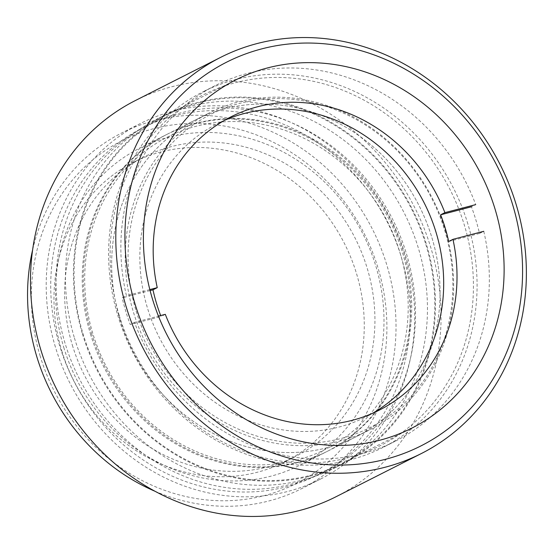 <?xml version="1.0" encoding="UTF-8"?>
<svg xmlns="http://www.w3.org/2000/svg" width="554" height="554" viewBox="0 0 554 554"><rect width="100%" height="100%" fill="white"/><g stroke="black" fill="none" stroke-linecap="round" stroke-linejoin="round"><path stroke-width="0.42" stroke-dasharray="2.77 2.08" d="M90.42 333.882A177.612 160.577 63.1 0 0 326.687 451.655A177.612 160.577 63.1 0 0 402.467 252.52A177.612 160.577 63.1 0 0 166.2 134.747A177.612 160.577 63.1 0 0 90.42 333.882M63.758 347.386A177.612 160.577 63.1 0 0 300.026 465.159A177.612 160.577 63.1 0 0 375.806 266.017A177.612 160.577 63.1 0 0 139.539 148.25A177.612 160.577 63.1 0 0 63.758 347.386M74.451 338.051A195.797 177.017 63.1 0 0 334.9 467.874A195.797 177.017 63.1 0 0 418.436 248.351A195.797 177.017 63.1 0 0 157.987 118.528A195.797 177.017 63.1 0 0 74.451 338.051M82.449 334A195.797 177.017 63.1 0 0 342.898 463.823A195.797 177.017 63.1 0 0 426.435 244.3A195.797 177.017 63.1 0 0 165.985 114.477A195.797 177.017 63.1 0 0 82.449 334M425.818 244.466A195.098 176.38 -116.9 0 1 342.58 463.199A195.098 176.38 -116.9 0 1 83.058 333.84A195.098 176.38 -116.9 0 1 166.297 115.1A195.098 176.38 -116.9 0 1 425.818 244.466M40.193 356.146A192.3 173.852 -116.9 0 1 153.728 128.639A192.3 173.852 -116.9 0 1 378.043 268.053A192.3 173.852 -116.9 0 1 264.507 495.567A192.3 173.852 -116.9 0 1 40.193 356.146M154.843 491.197A199.288 180.175 63.1 0 0 301.819 488.545A199.288 180.175 63.1 0 0 386.851 265.103A199.288 180.175 63.1 0 0 121.748 132.96A199.288 180.175 63.1 0 0 32.631 249.868M59.68 345.828A194.399 175.75 -116.9 0 1 142.62 127.877A194.399 175.75 -116.9 0 1 401.214 256.772A194.399 175.75 -116.9 0 1 318.273 474.73A194.399 175.75 -116.9 0 1 59.68 345.828M65.012 343.127A194.399 175.75 -116.9 0 1 147.953 125.176A194.399 175.75 -116.9 0 1 406.546 254.071A194.399 175.75 -116.9 0 1 323.605 472.029A194.399 175.75 -116.9 0 1 65.012 343.127M55.379 346.949A199.288 180.175 -116.9 0 1 140.411 123.507A199.288 180.175 -116.9 0 1 405.514 255.65A199.288 180.175 -116.9 0 1 320.482 479.092A199.288 180.175 -116.9 0 1 55.379 346.949M135.46 100.496A222.057 200.756 -116.9 0 1 430.846 247.735A222.057 200.756 -116.9 0 1 336.098 496.703M61.695 350.543A167.82 151.727 63.1 0 0 284.936 461.821A167.82 151.727 63.1 0 0 356.541 273.662A167.82 151.727 63.1 0 0 133.299 162.384A167.82 151.727 63.1 0 0 61.695 350.543M72.359 345.142A167.82 151.727 63.1 0 0 295.601 456.42A167.82 151.727 63.1 0 0 367.205 268.261A167.82 151.727 63.1 0 0 143.964 156.983A167.82 151.727 63.1 0 0 72.359 345.142M91.486 333.342A177.612 160.577 63.1 0 0 327.753 451.115A177.612 160.577 63.1 0 0 403.534 251.98A177.612 160.577 63.1 0 0 167.266 134.207A177.612 160.577 63.1 0 0 91.486 333.342M119.844 318.986A177.612 160.577 63.1 0 0 356.111 436.753A177.612 160.577 63.1 0 0 431.891 237.618A177.612 160.577 63.1 0 0 195.624 119.844A177.612 160.577 63.1 0 0 119.844 318.986A177.612 160.577 -116.9 0 1 195.624 119.844A177.612 160.577 -116.9 0 1 431.891 237.618A177.612 160.577 -116.9 0 1 356.111 436.753A177.612 160.577 -116.9 0 1 119.844 318.986M400.14 253.123A174.96 158.181 -116.9 0 1 296.84 460.125A174.96 158.181 -116.9 0 1 92.747 333.279A174.96 158.181 -116.9 0 1 196.047 126.277A174.96 158.181 -116.9 0 1 400.14 253.123M445.464 230.748A177.612 160.577 -116.9 0 1 369.684 429.883A177.612 160.577 -116.9 0 1 133.417 312.11A177.612 160.577 -116.9 0 1 209.197 112.974A177.612 160.577 -116.9 0 1 445.464 230.748M136.145 311.147A175.66 158.811 63.1 0 0 341.056 438.505A175.66 158.811 63.1 0 0 444.765 230.679A175.66 158.811 63.1 0 0 239.854 103.321A175.66 158.811 63.1 0 0 136.145 311.147M119.165 315.254A196.49 177.647 -116.9 0 1 235.173 82.775A196.49 177.647 -116.9 0 1 464.384 225.236A196.49 177.647 -116.9 0 1 348.369 457.715A196.49 177.647 -116.9 0 1 119.165 315.254M467.901 224.058A199.288 180.175 63.1 0 0 202.799 91.916A199.288 180.175 63.1 0 0 117.773 315.358A199.288 180.175 63.1 0 0 382.876 447.5A199.288 180.175 63.1 0 0 467.901 224.058M165.3 314.34L161.034 316.5A164.33 148.562 63.1 0 1 160.667 315.551M224.287 120.453A164.33 148.562 63.1 0 0 217.528 123.646A164.33 148.562 63.1 0 0 147.419 307.886A164.33 148.562 63.1 0 0 366.014 416.85A164.33 148.562 63.1 0 0 372.586 413.284M448.692 241.496L479.501 233.463A199.288 180.175 63.1 0 0 475.9 220.007A199.288 180.175 63.1 0 0 471.44 206.781L475.706 204.62A199.288 180.175 63.1 0 0 215.063 85.704A199.288 180.175 63.1 0 0 126.437 295.691L122.171 297.851A199.288 180.175 63.1 0 0 125.772 311.306A199.288 180.175 63.1 0 0 130.232 324.533L161.034 316.5M149.836 289.59L126.437 295.691M479.501 233.463L483.767 231.302A199.288 180.175 63.1 0 1 395.141 441.289A199.288 180.175 63.1 0 1 134.497 322.373L158.458 316.126M134.497 322.373L130.232 324.533M150.086 290.573L122.171 297.851M300.026 465.159L326.687 451.655M342.898 463.823L334.9 467.874M342.58 463.199L411.899 428.097M142.62 127.877L147.953 125.176M140.411 123.507L121.748 132.96M295.601 456.42L284.936 461.821M143.964 156.983L133.299 162.384M320.482 479.092L301.819 488.545M318.273 474.73L323.605 472.029M166.297 115.1L235.616 79.998M165.985 114.477L157.987 118.528M139.539 148.25L166.2 134.747M327.753 451.115L369.684 429.883M167.266 134.207L209.197 112.974M379.345 410.099L366.014 416.85M215.063 85.704L202.799 91.916M395.141 441.289L382.876 447.5M230.859 116.894L217.528 123.646"/><path stroke-width="0.83" d="M512.679 204.786A215.063 194.44 63.1 0 0 261.807 48.863A215.063 194.44 63.1 0 0 134.83 303.308A215.063 194.44 63.1 0 0 385.709 459.238A215.063 194.44 63.1 0 0 512.679 204.786M126.021 306.265A222.057 200.756 -116.9 0 1 220.769 57.297A222.057 200.756 -116.9 0 1 516.155 204.537A222.057 200.756 -116.9 0 1 421.414 453.504A222.057 200.756 -116.9 0 1 126.021 306.265M152.378 298.738A195.098 176.38 63.1 0 0 411.899 428.097A195.098 176.38 63.1 0 0 495.137 209.364A195.098 176.38 63.1 0 0 235.616 79.998A195.098 176.38 63.1 0 0 152.378 298.738M32.631 249.868A199.288 180.175 63.1 0 0 36.716 356.402A199.288 180.175 63.1 0 0 154.843 491.197M421.414 453.504L336.098 496.703A222.057 200.756 -116.9 0 1 40.712 349.463A222.057 200.756 -116.9 0 1 135.46 100.496L220.769 57.297M475.706 204.62L444.904 212.646L440.638 214.807A164.33 148.562 63.1 0 1 445.187 228.013A164.33 148.562 63.1 0 1 448.692 241.496L452.957 239.335L483.767 231.302M158.458 316.126L165.3 314.34A164.33 148.562 63.1 0 0 379.345 410.099A164.33 148.562 63.1 0 0 452.957 239.335M444.904 212.646A164.33 148.562 63.1 0 0 230.859 116.894A164.33 148.562 63.1 0 0 157.246 287.658L152.98 289.818A164.33 148.562 63.1 0 0 156.484 303.294A164.33 148.562 63.1 0 0 160.667 315.551M372.586 413.284A164.33 148.562 63.1 0 0 436.123 232.604A164.33 148.562 63.1 0 0 224.287 120.453M157.246 287.658L149.836 289.59M471.44 206.781L440.638 214.807M152.98 289.818L150.086 290.573"/></g></svg>
